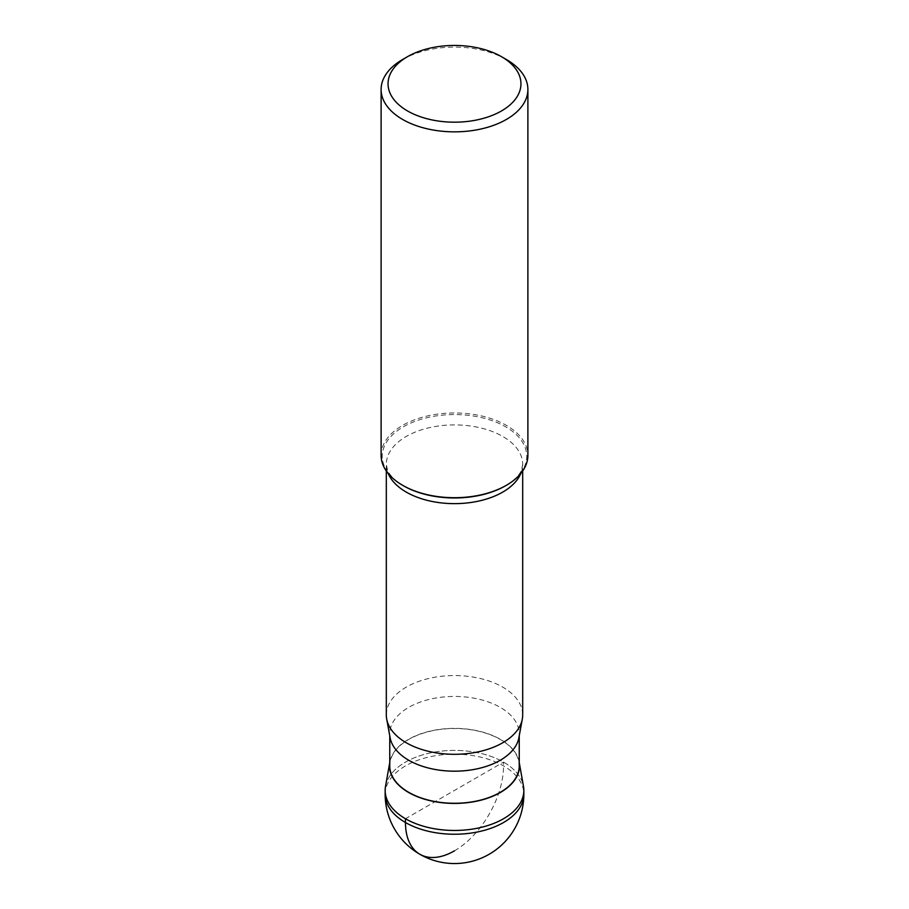 <?xml version="1.0" encoding="UTF-8"?>
<svg xmlns="http://www.w3.org/2000/svg" width="909" height="909" viewBox="0 0 909 909"><rect width="100%" height="100%" fill="white"/><g stroke="black" fill="none" stroke-linecap="round" stroke-linejoin="round"><path stroke-width="0.68" stroke-dasharray="4.54 3.41" d="M523.845 790.432A69.345 40.03 0 0 0 481.031 753.447A69.345 40.03 0 0 0 405.471 762.117A69.345 40.03 0 0 0 385.155 790.432M519.244 762.583A64.993 37.53 0 0 0 519.153 762.06A64.993 37.53 0 0 0 476.271 730.541A64.993 37.53 0 0 0 408.539 739.358A64.993 37.53 0 0 0 389.847 762.06A64.993 37.53 0 0 0 389.756 762.583M385.518 786.342A69.345 40.03 180 0 1 405.471 762.117A69.345 40.03 180 0 1 477.725 752.709A69.345 40.03 180 0 1 523.482 786.342M389.756 765.901A64.744 37.383 180 0 1 408.72 739.46A64.744 37.383 180 0 1 479.282 731.359A64.744 37.383 180 0 1 519.244 765.901M518.88 737.744A64.744 37.383 0 0 0 519.244 733.813A64.744 37.383 0 0 0 479.282 699.282A64.744 37.383 0 0 0 408.72 707.384A64.744 37.383 0 0 0 389.756 733.813A64.744 37.383 0 0 0 390.12 737.744M386.314 714.94A68.186 39.371 180 0 1 406.289 687.102A68.186 39.371 180 0 1 480.6 678.569A68.186 39.371 180 0 1 522.686 714.94M381.11 455.341A73.39 42.371 180 0 1 402.607 425.378A73.39 42.371 180 0 1 482.588 416.186A73.39 42.371 180 0 1 527.89 455.341M506.393 59.517A73.39 42.371 0 0 0 402.607 59.517M454.5 850.824A69.345 40.041 120 0 0 503.529 765.901L503.529 762.117L405.471 818.736M385.155 794.205A69.345 40.03 180 0 1 405.471 765.901A69.345 40.03 180 0 1 481.031 757.22A69.345 40.03 180 0 1 523.845 794.205M520.777 473.532A68.186 39.371 0 0 0 522.686 464.272A68.186 39.371 0 0 0 480.6 427.9A68.186 39.371 0 0 0 406.289 436.434A68.186 39.371 0 0 0 386.314 464.272A68.186 39.371 0 0 0 388.223 473.532M386.314 470.998L386.314 464.272L387.404 469.726C388.779 473.578 392.211 477.679 397.71 482.009L403.414 485.758A72.254 41.712 180 0 1 403.414 426.776A72.254 41.712 180 0 1 505.586 426.776A72.254 41.712 180 0 1 505.586 485.758C514.449 480.304 519.778 474.964 521.596 469.748L522.686 464.272L522.686 470.998M519.244 733.813L519.244 735.79M389.756 733.813L389.756 735.79"/><path stroke-width="1.36" d="M385.155 794.205L385.155 790.432A69.345 40.03 0 0 0 427.969 827.417A69.345 40.03 0 0 0 503.529 818.736A69.345 40.03 0 0 0 523.845 790.432L523.845 794.205A69.345 40.03 180 0 1 503.529 822.52A69.345 40.03 180 0 1 427.969 831.19A69.345 40.03 180 0 1 385.155 794.205A69.345 69.345 0 0 0 489.167 854.255A69.345 69.345 0 0 0 523.845 794.205M389.756 762.583A64.993 37.53 0 0 0 426.991 799.897A64.993 37.53 0 0 0 500.461 792.432A64.993 37.53 0 0 0 519.244 762.583M519.244 762.549L523.482 786.342A69.345 40.03 180 0 1 503.529 818.736A69.345 40.03 180 0 1 424.719 826.588A69.345 40.03 180 0 1 385.518 786.342L389.756 762.549M519.244 735.79L519.244 765.901A64.744 37.383 180 0 1 500.28 792.33A64.744 37.383 180 0 1 429.718 800.431A64.744 37.383 180 0 1 389.756 765.901L389.756 735.79M386.689 719.087L390.12 737.744A64.744 37.383 0 0 0 432.911 769.048A64.744 37.383 0 0 0 500.28 760.242A64.744 37.383 0 0 0 518.88 737.744L522.311 719.087A68.186 39.371 180 0 1 502.711 742.778A68.186 39.371 180 0 1 431.764 752.05A68.186 39.371 180 0 1 386.689 719.087A68.186 39.371 180 0 1 386.314 714.94L386.314 470.998M527.89 89.48L527.89 455.341A73.39 42.371 180 0 1 506.393 485.292L505.586 485.758A72.254 41.712 180 0 1 403.414 485.758L402.607 485.292A73.39 42.371 180 0 1 381.11 455.341L381.11 89.48A73.39 42.371 0 0 0 426.412 128.624A73.39 42.371 0 0 0 506.393 119.443A73.39 42.371 0 0 0 527.89 89.48A73.39 42.371 0 0 0 506.393 59.517L501.495 56.688A66.459 38.371 0 0 0 407.505 56.688L402.607 59.517A73.39 42.371 0 0 0 381.11 89.48M505.586 485.758L506.393 485.292A73.39 42.371 180 0 1 402.607 485.292M402.607 59.517L407.505 56.688A66.459 38.371 0 0 0 407.505 110.943A66.459 38.371 0 0 0 501.495 110.943A66.459 38.371 0 0 0 501.495 56.688M522.686 470.998L522.686 714.94A68.186 39.371 180 0 1 522.311 719.087M405.471 818.736L405.471 822.52A69.345 40.041 120 0 0 454.5 850.824M388.223 473.532A68.186 39.371 0 0 0 436.059 502.177A68.186 39.371 0 0 0 502.711 492.11A68.186 39.371 0 0 0 520.777 473.532"/></g></svg>
